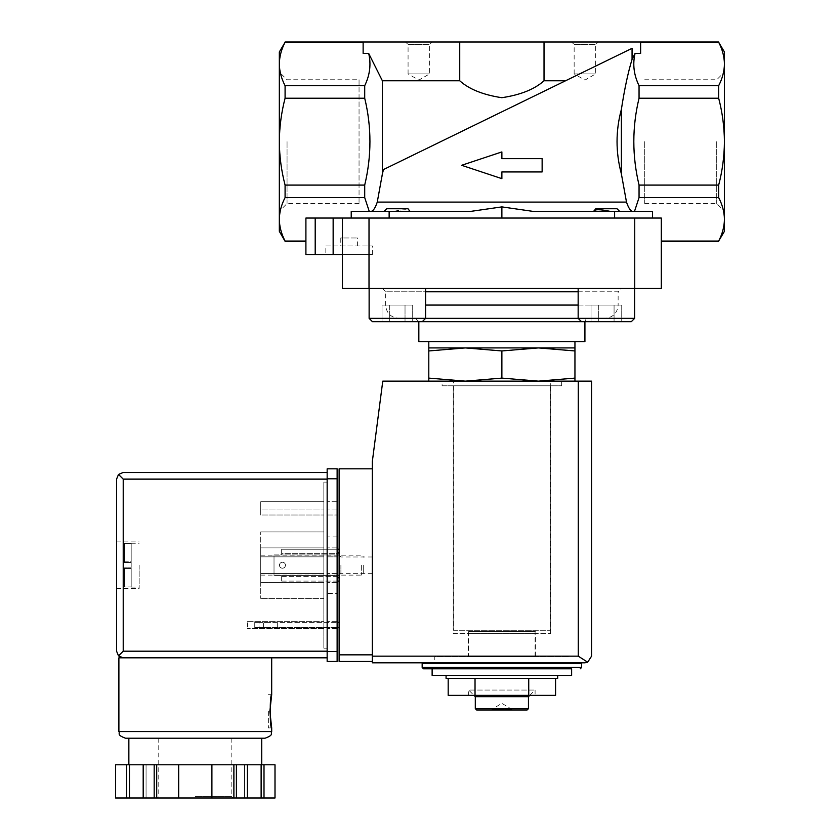 <?xml version="1.0" encoding="UTF-8"?>
<svg xmlns="http://www.w3.org/2000/svg" width="840" height="840" viewBox="0 0 840 840"><rect width="100%" height="100%" fill="white"/><g stroke="black" fill="none" stroke-linecap="round" stroke-linejoin="round"><path stroke-width="0.63" stroke-dasharray="4.2 3.15" d="M470.558 211.407L389.141 211.407L389.141 218.043L305.907 218.043L351.225 218.043L351.225 211.407L389.141 211.407M724.427 51.965L724.427 63.977C724.3 71.305 722.379 78.54 718.673 85.701L718.673 98.217C722.379 112.371 724.29 126.851 724.427 141.645L724.427 219.314C724.3 226.643 722.379 233.877 718.673 241.038L661.311 241.3L661.311 218.043L652.533 218.043L652.533 211.407L652.533 218.043L652.533 211.407L533.201 211.407L593.723 211.407L533.201 211.407L501.879 206.892L501.879 218.043L652.533 218.043L501.879 218.043M610.386 211.407L619.678 211.407L610.386 211.407C599.792 209.171 594.237 209.171 593.723 211.407L593.628 210.882M633.15 211.407C630.872 211.533 628.646 208.435 626.493 202.104L621.39 173.953C615.583 152.387 615.583 130.851 621.39 109.347L621.39 173.953M621.39 109.347C624.498 89.093 628.058 72.429 632.058 59.336L632.058 48.332L383.471 169.565L377.265 202.104C375.113 208.425 372.887 211.533 370.598 211.407L393.362 211.407L370.598 211.407M393.362 211.407C403.956 209.171 409.521 209.171 410.036 211.407C409.511 209.171 403.956 209.171 393.362 211.407L410.036 211.407L393.362 211.407M574.949 381.139L574.949 378.105L538.419 381.139L574.949 381.139L465.339 381.139L538.419 381.139L501.879 378.105L465.339 381.139L428.799 378.105L428.799 381.139L465.339 381.139L428.799 381.139M446.072 675.433L557.676 675.433L446.072 675.433M446.072 678.426L557.676 678.426M571.63 675.433L432.128 675.433M423.486 668.787L432.128 668.787M581.595 663.474L422.163 663.474M434.784 663.474L568.974 663.474L434.784 663.474L434.784 656.827L568.974 656.827L434.784 656.827M468.657 656.827L535.091 656.827L468.657 656.827L468.657 631.586L535.091 631.586L468.657 631.586L467.334 630.263L536.424 630.263L467.334 630.263M453.453 630.263L550.305 630.263L453.453 630.263L453.453 381.139L550.305 381.139L453.453 381.139M448.182 695.363L475.031 695.363L475.031 678.426L528.728 678.426L475.031 678.426M475.031 695.363L528.728 695.363L528.728 678.426L555.576 678.426L528.728 678.426M528.728 695.363L555.576 695.363M511.844 709.978L511.844 709.317L501.879 703.322L491.915 709.317L511.844 709.317L491.915 709.317L491.915 709.978L511.844 709.978L491.915 709.978M527.121 709.978L476.637 709.978M528.455 708.645L475.304 708.645M528.455 696.686L475.304 696.686M468.657 695.363L535.091 695.363L468.657 695.363L468.657 690.05L535.091 690.05L468.657 690.05L473.981 695.363M428.799 350.952L465.339 347.918L428.799 347.918L428.799 378.105M501.879 350.952L538.419 347.918L465.339 347.918L501.879 350.952L501.879 378.105M574.949 350.952L574.949 347.918L538.419 347.918L574.949 350.952L574.949 378.105M501.879 178.658L461.622 165.302L501.879 151.924L461.622 165.302L501.879 151.924L501.879 158.655L542.136 158.655L501.879 158.655L501.879 151.924L501.879 158.655L542.136 158.655L542.136 171.938L501.879 171.938L542.136 171.938L542.136 158.655L542.136 171.938L501.879 171.938L501.879 178.658L501.879 171.938L501.879 178.658L461.622 165.302L501.879 178.658M279.332 51.965L279.332 63.977C279.457 71.305 281.369 78.54 285.086 85.701L364.707 85.701C369.905 75.086 371.238 64.334 368.697 53.434L363.132 53.434L363.132 42L363.132 53.434L363.132 42L640.626 42L640.626 53.434L640.626 42.263L640.626 53.434L635.05 53.434L632.058 59.336M363.132 42.263L285.086 42M285.086 85.701L285.086 98.217C281.379 112.371 279.457 126.851 279.332 141.645C279.468 156.45 281.379 170.919 285.086 185.084L285.086 197.6C281.369 204.75 279.447 211.984 279.332 219.314L279.332 231.336M279.332 63.977L279.332 219.314C279.457 226.643 281.369 233.877 285.086 241.038L285.086 241.3M565.562 80.766L544.026 80.766L544.026 42M544.026 80.766C534.692 89.208 520.653 94.847 501.931 97.703C483.2 94.889 469.13 89.239 459.732 80.766L459.732 42M632.058 48.332L383.471 169.565M718.673 42L640.626 42.263M571.63 42L598.206 42L571.63 42L574.15 44.52L595.686 44.52L574.15 44.52L574.15 73.889L595.686 73.889L574.15 73.889L584.924 80.105L595.686 73.889L595.686 44.52L598.206 42M405.552 42L432.128 42L405.552 42L408.072 44.52L429.608 44.52L408.072 44.52L408.072 73.889L429.608 73.889L408.072 73.889L418.834 80.105L429.608 73.889L429.608 44.52L432.128 42M724.427 63.977L724.427 141.645C724.29 156.45 722.369 170.919 718.673 185.084L639.051 185.084C632.079 156.292 632.079 127.344 639.051 98.217L718.673 98.217M364.707 85.701L364.707 98.217L285.086 98.217M459.732 80.766L382.368 80.766L382.368 173.953M382.368 80.766L368.697 53.434M285.086 185.084L364.707 185.084C371.679 156.292 371.679 127.344 364.707 98.217M718.673 85.701L639.051 85.701L639.051 98.217M639.051 85.701C633.853 75.086 632.52 64.334 635.05 53.434M718.673 185.084L718.673 197.6C722.389 204.75 724.311 211.984 724.427 219.314L724.427 231.336M724.427 141.645L724.427 72.041L724.427 141.645M369.264 211.407L364.707 197.6L285.086 197.6M364.707 185.084L364.707 197.6M305.907 241.038L305.907 218.043L305.907 241.3L285.086 241.038M718.673 197.6L639.051 197.6L639.051 185.084M634.494 211.407L639.051 197.6M619.678 211.407L593.723 211.407L619.678 211.407L617.022 208.74L595.77 208.74L617.022 208.74L595.77 208.74L593.67 210.84M351.225 218.043L351.225 211.407L351.225 218.043L389.141 218.043M305.907 218.043L661.311 218.043L661.311 241.038M305.907 254.583L333.144 254.583L333.144 218.043M342.437 254.583L342.437 218.043L342.437 254.583L372.33 254.583L333.144 254.583M652.533 218.043L661.311 218.043L661.311 288.467L634.746 288.467L634.746 218.043M634.746 288.467L342.437 288.467L342.437 218.043M417.322 288.467L634.63 288.467L417.322 288.467M586.436 288.467L621.453 288.467L586.436 288.467M382.294 288.467L385.623 291.784L425.596 291.784M581.48 321.678L584.924 321.678L581.48 321.678L578.162 318.36L604.852 318.36L398.906 318.36C390.842 317.572 386.411 313.142 385.623 305.067L385.623 291.784L618.135 291.784L621.453 288.467M398.906 318.36L369.128 318.36L369.128 288.467M415.517 318.36L588.242 318.36L415.517 318.36L418.834 321.678L584.924 321.678C585.669 319.19 586.782 318.077 588.242 318.36M584.924 341.607L418.834 341.607M428.799 341.607L574.949 341.607L428.799 341.607M412.703 321.678L382.022 321.678L412.703 321.678L382.022 321.678L412.703 321.678L382.022 321.678L412.703 321.678L412.703 305.067L405.027 305.067L405.027 321.678L405.027 305.067L412.703 305.067L412.703 321.678M410.088 210.851L407.988 208.74L386.726 208.74L407.988 208.74L386.726 208.74L384.069 211.407M621.736 321.678L591.055 321.678L621.736 321.678L591.055 321.678L621.736 321.678L591.055 321.678L621.736 321.678L621.736 305.067L614.072 305.067L614.072 321.678L614.072 305.067L621.736 305.067L621.736 321.678M634.63 288.467L634.63 318.36L578.162 318.36L634.63 318.36L578.162 318.36L578.162 288.467M372.445 321.678L369.128 318.36L425.596 318.36L369.128 318.36M389.687 305.067L405.027 305.067L389.687 305.067L389.687 321.678L389.687 305.067L382.022 305.067L382.022 321.678L382.022 305.067L405.027 305.067L405.027 321.678L405.027 305.067L412.703 305.067L389.687 305.067L389.687 321.678L389.687 305.067L382.022 305.067L389.687 305.067M598.721 305.067L614.072 305.067L598.721 305.067L598.721 321.678L598.721 305.067L591.055 305.067L591.055 321.678L591.055 305.067L614.072 305.067L614.072 321.678L614.072 305.067L621.736 305.067L598.721 305.067L598.721 321.678L598.721 305.067L591.055 305.067L598.721 305.067M716.709 141.645L716.709 203.532L716.709 141.645M644.711 141.645L644.711 203.532L644.711 141.645M287.049 141.645L287.049 203.532L287.049 141.645M359.048 79.769L359.048 203.532L359.048 79.769L287.049 79.769L279.332 72.041M325.836 245.952L372.33 245.952L325.836 245.952L325.836 254.583M340.778 245.952L357.389 245.952L340.778 245.952L340.778 237.972L357.389 237.972L340.778 237.972M274.019 554.915L274.019 575.4L274.019 554.915L274.019 575.4L274.019 554.915L281.673 554.915L281.673 549.213L339.119 549.213L339.119 581.101L339.119 549.213L339.119 581.101L339.119 549.213L281.673 549.213L281.673 553.728L339.119 553.728L281.673 553.728L281.673 554.915L339.119 554.915L281.673 554.915L281.673 552.531L281.673 554.915L274.019 554.915M339.119 565.152L339.119 575.117L339.119 565.152M372.33 661.479L372.33 654.843L372.33 661.479L339.119 661.479L339.119 468.825L372.33 468.825L372.33 654.843L372.33 468.825M339.119 627.606L339.119 622.283L339.119 627.606L259.067 627.606L259.067 622.283L339.119 622.283M434.784 662.812L568.974 662.812L434.784 662.812L434.784 656.166L568.974 656.166L434.784 656.166M584.924 662.812L372.33 662.812L372.33 461.517L382.767 381.139L591.559 381.139L591.559 656.166M442.092 381.139L561.666 381.139L442.092 381.139L442.092 385.791L561.666 385.791L442.092 385.791M587.675 662.214L578.277 656.166L372.33 656.166M337.124 627.606L254.751 627.606L254.751 622.283L259.067 622.283L254.751 622.283L254.751 627.606L259.067 627.606L259.067 622.283L337.124 622.283M270.627 627.606L263.582 627.606L270.627 627.606M270.627 622.283L263.582 622.283L270.627 622.283M285.443 565.226A2.993 2.993 0 0 1 280.959 567.808A2.993 2.993 0 0 1 280.959 562.632A2.993 2.993 0 0 1 285.443 565.226A2.993 2.993 0 0 0 282.45 562.233A2.993 2.993 0 0 0 279.457 565.226A2.993 2.993 0 0 0 282.45 568.207A2.993 2.993 0 0 0 285.443 565.226A2.993 2.993 0 0 1 280.959 567.808A2.993 2.993 0 0 1 280.959 562.632A2.993 2.993 0 0 1 285.443 565.226A2.993 2.993 0 0 0 282.45 562.233A2.993 2.993 0 0 0 279.457 565.226A2.993 2.993 0 0 0 282.45 568.207A2.993 2.993 0 0 0 285.443 565.226M281.673 575.4L281.673 577.773L281.673 575.4L339.119 575.4L281.673 575.4L281.673 576.65L281.673 575.4L274.019 575.4L281.673 575.4M337.124 549.213L281.673 549.213L281.673 552.531L281.673 549.213L339.119 549.213M281.673 576.65L339.119 576.65L281.673 576.65L281.673 581.101L281.673 576.65M281.673 581.101L339.119 581.101L281.673 581.101L281.673 577.773L281.673 581.101M372.33 565.152L372.33 573.321L372.33 565.152M340.914 565.152L340.914 573.321L340.914 565.152M468.332 656.166L535.427 656.166L468.332 656.166L468.332 633.581L535.427 633.581L468.332 633.581M453.212 633.581L550.536 633.581L453.212 633.581L453.212 385.791L550.536 385.791L453.212 385.791M118.892 657.825L271.688 657.825L123.218 657.825L118.514 655.883L123.218 651.189L123.218 479.126L118.514 474.432L123.218 472.479M124.541 561.834L124.541 543.396L124.541 562.496L124.541 543.396L124.541 561.834L131.187 561.834L131.187 567.808L131.187 562.496L124.541 562.496L131.187 562.496L131.187 543.228L131.187 561.834L124.541 561.834M124.541 567.808L124.541 586.919L124.541 567.808L131.187 567.808L124.541 567.808M124.541 586.919L124.541 568.481L124.541 586.919L131.187 587.076L131.187 567.808L131.187 586.919L124.541 586.919M323.841 628.593L323.841 621.285L323.841 628.593L247.443 628.593L323.841 628.593M323.841 556.847L323.841 582.425L323.841 547.88L323.841 556.847L260.726 556.847L323.841 556.847L260.726 556.847L260.726 573.457L323.841 573.457L260.726 573.457L260.726 582.425L323.841 582.425L260.726 582.425L260.726 547.88L323.841 547.88L260.726 547.88L260.726 556.847L323.841 556.847M323.841 648.197L323.841 482.118L323.841 648.197L327.159 648.197L327.159 482.118L327.159 648.197L323.841 648.197M323.841 514.994L323.841 501.711L323.841 514.994L323.841 509.019L323.841 514.994L260.726 514.994L323.841 514.994L260.726 514.994L260.726 509.019L323.841 509.019L260.726 509.019L260.726 514.994L323.841 514.994M323.841 598.374L323.841 531.941L323.841 598.374L260.726 598.374L323.841 598.374M115.573 798L275.016 798L274.995 764.788L264.002 764.788L264.002 798M247.401 798L244.524 798L247.401 798L247.401 764.788L137.76 764.788L156.702 764.788L156.702 798M143.189 798L146.066 798L143.189 798L143.189 764.788L146.066 764.788L143.189 764.788M195.29 798L233.163 798L195.29 798M154.182 764.788L154.182 798M115.573 764.788L115.584 798M115.584 764.788L236.408 764.788L236.408 798M233.888 764.788L233.888 798M156.702 764.788L264.002 764.788M236.408 764.788L247.401 764.788M116.571 565.152L116.571 588.409L116.571 565.152M118.514 655.883L116.571 651.189L116.571 479.126L118.514 474.432M327.159 479.126L327.159 657.825L327.159 472.479L327.159 479.126L123.218 479.126M125.538 738.213L265.052 738.213M195.29 738.213L261.723 738.213M178.689 764.788L178.689 798M211.901 764.788L211.901 798M244.524 764.788L244.524 798L244.524 764.788M261.125 764.788L261.125 798M146.066 764.788L146.066 798L146.066 764.788M129.455 764.788L129.455 798M126.578 764.788L126.578 798M337.124 651.514L337.124 468.825L327.159 468.825L327.159 661.479L337.124 661.479L337.124 651.514L327.159 651.514M337.124 593.387L337.124 536.918L337.124 593.387L327.159 593.387L327.159 536.918L327.159 593.387M337.124 628.593L337.124 621.285L337.124 628.593L327.159 628.593L327.159 621.285L327.159 628.593L337.124 628.593M337.124 556.847L337.124 582.425L337.124 547.88L337.124 556.847L327.159 556.847L327.159 582.425L327.159 547.88L327.159 582.425L327.159 556.847L337.124 556.847M337.124 514.994L337.124 501.711L337.124 514.994L337.124 509.019L337.124 514.994L327.159 514.994L327.159 501.711L327.159 514.994L327.159 509.019L327.159 514.994L337.124 514.994M323.841 482.118L327.159 482.118L323.841 482.118M260.726 501.711L323.841 501.711L260.726 501.711L260.726 514.994L260.726 501.711M337.124 501.711L327.159 501.711L337.124 501.711M337.124 509.019L327.159 509.019L337.124 509.019M337.124 547.88L327.159 547.88L337.124 547.88M337.124 573.457L327.159 573.457L337.124 573.457M337.124 582.425L327.159 582.425L337.124 582.425M260.726 547.88L323.841 547.88L260.726 547.88L260.726 582.425L323.841 582.425L260.726 582.425L260.726 573.457L323.841 573.457L260.726 573.457L260.726 547.88M247.443 621.285L323.841 621.285L247.443 621.285L247.443 628.593L247.443 621.285M337.124 621.285L327.159 621.285L337.124 621.285M260.726 531.941L323.841 531.941L260.726 531.941L260.726 598.374L260.726 531.941M260.726 565.152L260.726 575.117L260.726 565.152M361.662 565.152L361.662 575.117L361.662 565.152M363.699 565.152L363.699 573.079L363.699 565.152M139.156 565.152L139.156 588.409L139.156 565.152M124.541 543.396L131.187 543.396L124.541 543.396M124.541 562.496L131.187 562.496L124.541 562.496M268.37 711.302L268.37 727.913L268.37 711.302M626.493 202.104L377.265 202.104M581.595 667.464L422.163 667.464M315.2 254.583L315.2 218.043M614.607 211.407L614.607 218.043M369.012 288.467L369.012 218.043M578.162 291.784L618.135 291.784L618.135 305.067L425.596 305.067M578.162 305.067L618.135 305.067C617.348 313.142 612.917 317.572 604.852 318.36M578.277 656.166L578.277 381.139M339.119 654.843L372.33 654.843M337.124 552.531L339.119 552.531M337.124 577.773L339.119 577.773M118.892 731.567L271.688 731.567M123.218 651.189L327.159 651.189M195.29 796.667L231.829 796.667L195.29 796.667M337.124 478.79L327.159 478.79M131.187 568.481L124.541 568.481L131.187 568.481M568.974 656.166L568.974 656.827M535.091 656.827L535.091 631.586L536.424 630.263M550.305 630.263L550.305 381.139M529.778 695.363L535.091 690.05L535.091 695.363M422.268 321.678L425.596 318.36L425.596 288.467M644.711 203.532L716.709 203.532L724.427 211.25M644.711 79.769L716.709 79.769L724.427 72.041M359.048 203.532L287.049 203.532L279.332 211.25M372.33 254.583L372.33 245.952M357.389 245.952L357.389 237.972M277.673 627.606L277.673 622.283M263.582 627.606L263.582 622.283M372.33 556.983L340.914 556.983L339.119 555.188M372.33 573.321L340.914 573.321L339.119 575.117M535.427 656.166L535.427 633.581M550.536 633.581L550.536 385.791M561.666 385.791L561.666 381.139M158.76 738.213L158.76 796.667L157.427 798M231.829 738.213L231.829 796.667L233.163 798M337.124 536.918L327.159 536.918M260.726 575.117L361.662 575.117L363.699 573.079M260.726 555.188L361.662 555.188L363.699 557.225M116.571 588.409L139.156 588.409M116.571 541.905L139.156 541.905M131.187 587.076L139.156 587.076M131.187 543.228L139.156 543.228M268.37 727.913L271.688 727.913M268.37 694.701L271.688 694.701"/><path stroke-width="1.26" d="M501.879 218.043L501.879 206.892L470.558 211.407L501.879 206.892L533.201 211.407L614.607 211.407L614.607 218.043M619.678 211.407L617.022 208.74L595.77 208.74L593.723 211.407C594.248 209.171 599.802 209.171 610.386 211.407M410.036 211.407L407.988 208.74L386.726 208.74L384.069 211.407M370.598 211.407C372.887 211.533 375.113 208.435 377.265 202.104L382.368 173.953L382.368 80.766L368.697 53.434C371.238 64.249 369.915 75.002 364.707 85.701L285.086 85.701C281.369 78.55 279.447 71.305 279.332 63.977L279.332 51.965L285.086 42.263C281.369 49.413 279.447 56.648 279.332 63.977C279.457 56.658 281.369 49.424 285.086 42.263L363.132 42.263M621.39 173.953L621.39 109.347C615.594 130.788 615.594 152.323 621.39 173.953L626.493 202.104C628.646 208.425 630.872 211.533 633.15 211.407M428.799 381.139L428.799 378.105L465.339 381.139L501.879 378.105L538.419 381.139L574.949 378.105L574.949 381.139M557.676 675.433L557.676 678.426L446.072 678.426L446.072 675.433M432.128 675.433L571.63 675.433L571.63 668.787L432.128 668.787L432.128 675.433M422.163 667.464L581.595 667.464L581.595 663.474L422.163 663.474L422.163 667.464L423.486 668.787L571.63 668.787M434.784 663.474L434.784 662.812M555.576 678.426L555.576 695.363L448.182 695.363L448.182 678.426M475.031 695.363L475.031 678.426M528.728 695.363L528.728 678.426M528.455 708.645L475.304 708.645L476.637 709.978L527.121 709.978L528.455 708.645L528.455 696.686L529.778 695.363M475.304 708.645L475.304 696.686L528.455 696.686M475.304 696.686L473.981 695.363M428.799 350.952L428.799 347.918L574.949 347.918L574.949 350.952L538.419 347.918L501.879 350.952L465.339 347.918L428.799 350.952L428.799 378.105M501.879 350.952L501.879 378.105M574.949 350.952L574.949 378.105M542.136 171.938L542.136 158.655L501.879 158.655L501.879 151.924L461.622 165.302L501.879 178.658L501.879 171.938L542.136 171.938M368.697 53.434L363.132 53.434L363.132 42L285.086 42M305.907 218.043L305.907 254.583L333.144 254.583L333.144 218.043L305.907 218.043L305.907 241.3L285.086 241.3L279.332 231.336L279.332 141.645C279.468 126.851 281.379 112.371 285.086 98.217L364.707 98.217C371.679 126.998 371.679 155.957 364.707 185.084L285.086 185.084C281.379 170.919 279.457 156.44 279.332 141.645L279.332 63.977M285.086 98.217L285.086 85.701M364.707 98.217L364.707 85.701M382.368 173.953L383.471 169.565L632.058 48.332L632.058 59.336L635.05 53.434L640.626 53.434L640.626 42L459.732 42L459.732 80.766L382.368 80.766M459.732 42L363.132 42M724.427 63.977L724.427 51.965L718.673 42.263C722.389 49.413 724.311 56.648 724.427 63.977C724.311 71.305 722.389 78.55 718.673 85.701L718.673 98.217C722.369 112.371 724.29 126.851 724.427 141.645L724.427 219.314C724.311 226.643 722.389 233.888 718.673 241.038L724.427 231.336L724.427 219.314C724.3 211.995 722.379 204.761 718.673 197.6L718.673 185.084C722.379 170.919 724.29 156.44 724.427 141.645L724.427 63.977C724.3 56.658 722.379 49.424 718.673 42.263L640.626 42.263M632.058 48.332L565.562 80.766L544.026 80.766L544.026 42M383.471 169.565L565.562 80.766M459.732 80.766C469.067 89.208 483.094 94.847 501.827 97.703C520.558 94.889 534.629 89.239 544.026 80.766M285.086 241.3L285.086 241.038C281.369 233.888 279.447 226.643 279.332 219.314C279.457 211.995 281.369 204.761 285.086 197.6L285.086 185.084M364.707 185.084L364.707 197.6L285.086 197.6M364.707 197.6L369.264 211.407M470.558 211.407L351.225 211.407L351.225 218.043M635.05 53.434C632.51 64.249 633.843 75.002 639.051 85.701L718.673 85.701M718.673 98.217L639.051 98.217L639.051 85.701M632.058 59.336C628.058 72.419 624.498 89.093 621.39 109.347M639.051 98.217C632.079 126.998 632.079 155.957 639.051 185.084L718.673 185.084M305.907 241.038L285.086 241.038M652.533 218.043L652.533 211.407L614.607 211.407M718.673 197.6L639.051 197.6L634.494 211.407M639.051 197.6L639.051 185.084M305.907 254.583L305.907 241.3M333.144 254.583L342.437 254.583M333.144 218.043L661.311 218.043L661.311 288.467L342.437 288.467L342.437 218.043M718.673 241.038L661.311 241.038M372.445 321.678L422.268 321.678L372.445 321.678L382.022 321.678L372.445 321.678L369.128 318.36L578.162 318.36L578.162 288.467M418.834 341.607L418.834 321.678L412.703 321.678L631.312 321.678L584.924 321.678L584.924 341.607L418.834 341.607M428.799 347.918L428.799 341.607M369.128 318.36L369.128 288.467M581.48 321.678L578.162 318.36L634.63 318.36L634.63 288.467M372.33 468.825L339.119 468.825L339.119 661.479L372.33 661.479M584.924 662.812L372.33 662.812L372.33 461.517L382.767 381.139L591.559 381.139L591.559 656.166L587.675 662.214L584.924 662.812L587.675 662.214L591.559 656.166M587.675 662.214L578.277 656.166L372.33 656.166M339.119 622.283L337.124 622.283M339.119 627.606L337.124 627.606M337.124 581.101L339.119 581.101L337.124 581.101M337.124 549.213L339.119 549.213M327.159 651.189L123.218 651.189L118.514 655.883L123.218 657.825L327.159 657.825L118.892 657.825L118.892 731.567C120.32 733.593 116.172 734.811 125.538 738.213L265.052 738.213C274.418 734.811 270.27 733.593 271.688 731.567L118.892 731.567M269.861 711.302L271.688 727.913C269.714 728.889 269.714 693.714 271.688 694.701L269.861 711.302M233.888 798L233.888 764.788L274.995 764.788L274.995 798L115.573 798L115.573 764.788L115.584 798M233.888 764.788L154.182 764.788L154.182 798M156.702 764.788L156.702 798M236.408 764.788L236.408 798M154.182 764.788L115.584 764.788M118.514 655.883L116.571 651.189L116.571 479.126L118.514 474.432L123.218 479.126L327.159 479.126M123.218 472.479L327.159 472.479L123.218 472.479L118.514 474.432M261.723 764.788L261.723 738.213L195.29 738.213M264.002 764.788L264.002 798M261.125 764.788L261.125 798M247.401 764.788L247.401 798M211.901 764.788L211.901 798M178.689 764.788L178.689 798M143.189 764.788L143.189 798M129.455 764.788L129.455 798M126.578 764.788L126.578 798M337.124 478.79L337.124 661.479L327.159 661.479L327.159 468.825L337.124 468.825L337.124 478.79L327.159 478.79M377.265 202.104L626.493 202.104M315.2 254.583L315.2 218.043M389.141 211.407L389.141 218.043M369.012 288.467L369.012 218.043M634.746 288.467L634.746 218.043M425.596 291.784L578.162 291.784M425.596 305.067L578.162 305.067M578.277 656.166L578.277 381.139M339.119 654.843L372.33 654.843M337.124 552.531L339.119 552.531M337.124 577.773L339.119 577.773M123.218 651.189L123.218 479.126M337.124 651.514L327.159 651.514M581.595 667.464L580.272 668.787M568.974 663.474L568.974 662.812M718.673 42L640.626 42M718.673 241.3L661.311 241.3M574.949 347.918L574.949 341.607M422.268 321.678L425.596 318.36L425.596 288.467M634.63 318.36L631.312 321.678L634.63 318.36M271.688 657.825L271.688 694.701M271.688 727.913L271.688 731.567M275.016 764.788L275.016 798M128.856 738.213L128.856 764.788"/></g></svg>
